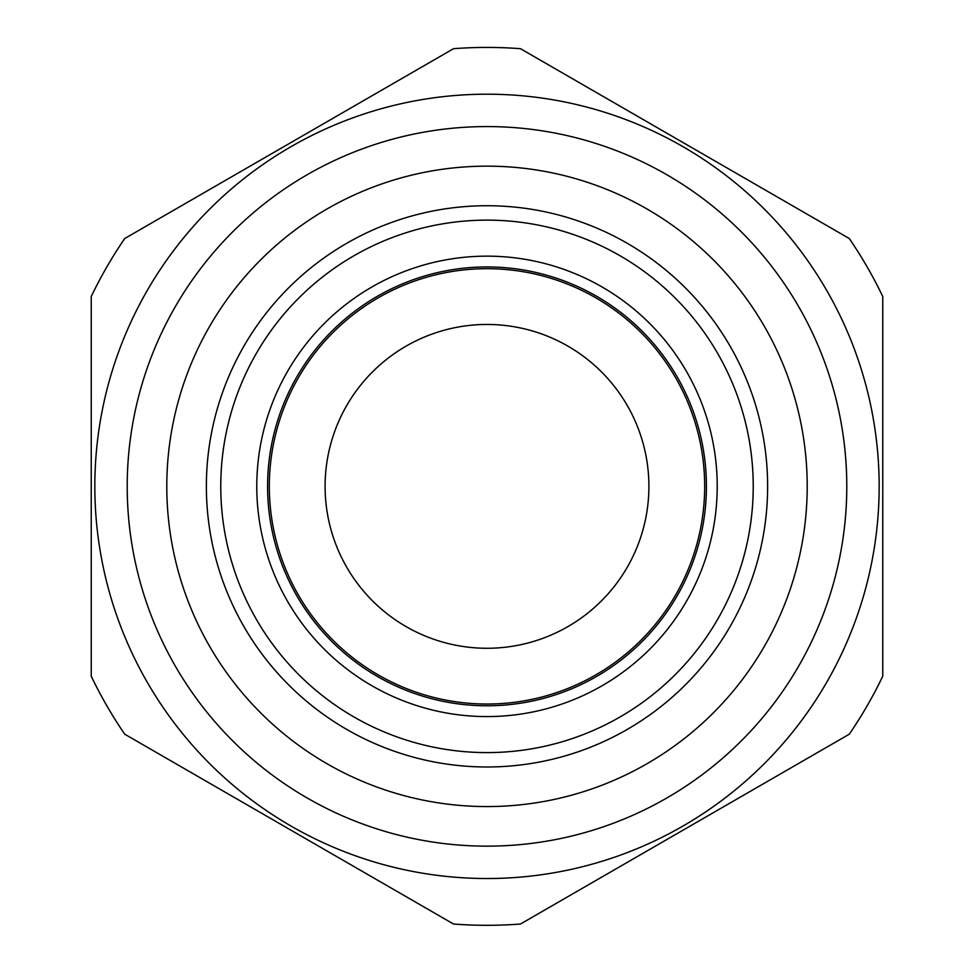 <?xml version="1.0" encoding="UTF-8"?>
<svg xmlns="http://www.w3.org/2000/svg" width="974" height="974" viewBox="0 0 974 974"><rect width="100%" height="100%" fill="white"/><g stroke="black" fill="none" stroke-linecap="round" stroke-linejoin="round"><path stroke-width="1.46" d="M487 766.988A280.634 280.634 0 0 1 243.963 346.05A280.634 280.634 0 0 1 730.037 346.05A280.634 280.634 0 0 1 487 766.988M453.519 48.7L124.709 238.533A438.945 438.945 0 0 0 91.239 296.522L91.239 676.199A438.945 438.945 0 0 0 124.709 734.189L453.519 924.022A438.945 438.945 0 0 0 520.481 924.022L849.291 734.189A438.945 438.945 0 0 0 882.761 676.199L882.761 296.522A438.945 438.945 0 0 0 849.291 238.533L520.481 48.7A438.945 438.945 0 0 0 453.519 48.7L124.709 238.533M487 846.15A359.783 359.783 0 0 0 798.583 306.469A359.783 359.783 0 0 0 175.417 306.469A359.783 359.783 0 0 0 487 846.15M487 806.569A320.215 320.215 0 0 0 764.31 326.253A320.215 320.215 0 0 0 209.69 326.253A320.215 320.215 0 0 0 487 806.569M487 752.598A266.243 266.243 0 0 0 717.57 353.245A266.243 266.243 0 0 0 256.43 353.245A266.243 266.243 0 0 0 487 752.598M487 648.27A161.903 161.903 0 0 0 627.207 405.403A161.903 161.903 0 0 0 346.793 405.403A161.903 161.903 0 0 0 487 648.27M94.831 486.355A392.169 392.169 0 0 1 683.078 146.733A392.169 392.169 0 0 1 683.078 825.989A392.169 392.169 0 0 1 94.831 486.355M882.761 676.199L882.761 296.522M520.481 924.022L849.291 734.189M124.709 734.189L453.519 924.022M91.239 296.522L91.239 676.199M849.291 238.533L520.481 48.7M487 716.584A230.229 230.229 0 0 0 686.378 371.252A230.229 230.229 0 0 0 287.622 371.252A230.229 230.229 0 0 0 487 716.584M487 705.785A219.43 219.43 0 0 0 677.027 376.646A219.43 219.43 0 0 0 296.973 376.646A219.43 219.43 0 0 0 487 705.785M487 704.032A217.665 217.665 0 0 0 675.506 377.522A217.665 217.665 0 0 0 298.494 377.522A217.665 217.665 0 0 0 487 704.032"/></g></svg>
